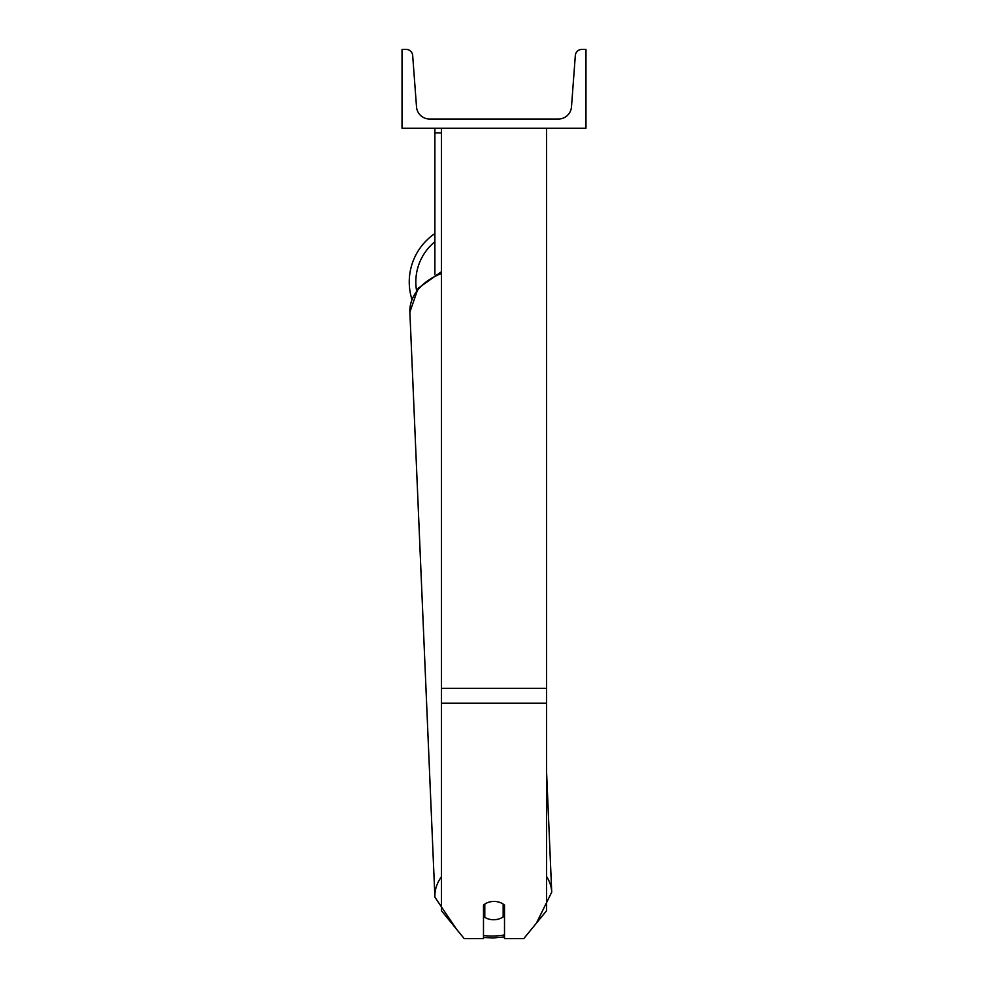 <?xml version="1.0" encoding="UTF-8"?>
<svg xmlns="http://www.w3.org/2000/svg" width="988" height="988" viewBox="0 0 988 988"><rect width="100%" height="100%" fill="white"/><g stroke="black" fill="none" stroke-linecap="round" stroke-linejoin="round"><path stroke-width="1.48" d="M546.549 703.184L441.451 703.184L441.451 910.726L464.199 938.6L483.49 938.6L483.49 905.156A13.14 9.287 0 0 1 494 901.439A13.14 9.287 0 0 1 504.51 905.156L504.51 938.6L523.801 938.6L546.549 910.726L546.549 128.23M441.451 703.184L441.451 128.23M441.451 132.874L434.881 132.874L434.881 274.726M434.881 128.23L434.881 132.874M411.885 299.29A58.465 58.465 0 0 1 434.881 233.576A58.465 58.465 0 0 0 409.254 281.951M585.97 128.23L402.03 128.23L402.03 49.4L406.13 49.4A6.57 6.57 0 0 1 412.675 55.476L416.516 106.877A13.14 13.14 0 0 0 429.619 119.029L558.381 119.029A13.14 13.14 0 0 0 571.484 106.877L575.325 55.476A6.57 6.57 0 0 1 581.87 49.4L585.97 49.4L585.97 128.23M483.49 908.207A13.14 9.287 177.5 0 0 484.441 908.923L484.799 917.284A13.14 9.287 177.5 0 0 493.988 919.742A13.14 9.287 177.5 0 0 503.176 916.889L503.176 904.082M484.799 917.284L484.799 904.106M503.176 908.268A13.14 9.287 177.5 0 0 504.51 907.058M484.441 908.923L484.441 904.353M546.549 688.315L441.451 688.315M434.881 241.764A51.895 51.895 0 0 0 416.528 290.435M504.51 934.932A51.895 36.68 -2.5 0 1 493.506 936.007A51.895 36.68 -2.5 0 1 483.49 935.525M441.451 876.726A58.465 41.323 177.5 0 0 434.905 897.166L456.357 928.979M434.905 897.166L409.872 312.159A58.465 41.323 -2.5 0 1 441.451 273.503M536.398 923.175L551.724 892.164A58.465 41.323 177.5 0 0 546.549 876.48M483.49 937.513L493.457 937.921L504.51 936.92M409.872 312.159L418.109 288.311L441.451 271.7M551.724 892.164L546.549 771.319"/></g></svg>
